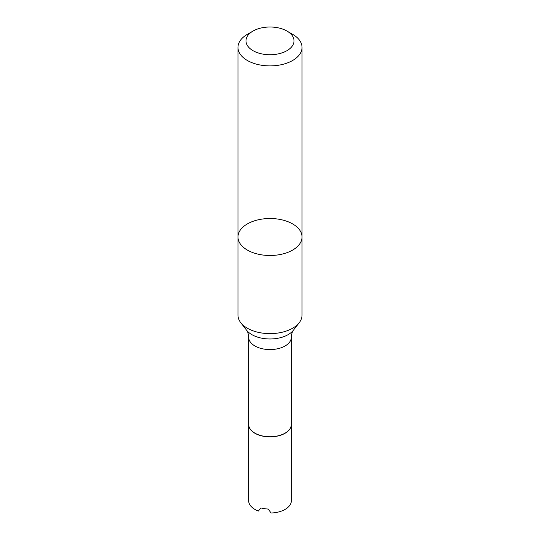 <?xml version="1.0" encoding="UTF-8"?>
<svg xmlns="http://www.w3.org/2000/svg" width="540" height="540" viewBox="0 0 540 540"><rect width="100%" height="100%" fill="white"/><g stroke="black" fill="none" stroke-linecap="round" stroke-linejoin="round"><path stroke-width="0.81" d="M249.392 427.646A21.296 12.292 0 0 0 249.419 427.707A21.296 12.292 0 0 0 270 436.84A21.296 12.292 0 0 0 290.581 427.707A21.296 12.292 0 0 0 290.608 427.646M248.65 424.413A21.35 12.326 0 0 0 249.365 427.586A21.35 12.326 0 0 0 270 436.745A21.35 12.326 0 0 0 290.635 427.586A21.35 12.326 0 0 0 291.35 424.413L291.35 337.244A21.35 12.326 180 0 1 278.174 348.638A21.35 12.326 180 0 1 254.9 345.964A21.35 12.326 180 0 1 248.65 337.244L248.65 424.413M247.354 328.212A32.029 18.488 180 0 1 240.766 322.691A32.029 18.488 180 0 1 237.971 315.137L237.971 236.999A32.029 18.488 180 0 1 270 218.511A32.029 18.488 180 0 1 302.029 236.999A32.029 18.488 180 0 1 282.258 254.084A32.029 18.488 180 0 1 247.354 250.074A32.029 18.488 180 0 1 237.971 236.999A32.029 18.488 0 0 0 247.354 250.074A32.029 18.488 0 0 0 282.258 254.084A32.029 18.488 0 0 0 302.029 236.999L302.029 315.137A32.029 18.488 180 0 1 299.234 322.691A32.029 18.488 180 0 1 247.354 328.212M291.35 424.481A21.35 12.326 180 0 1 291.35 424.541A21.35 12.326 180 0 1 278.174 435.929A21.35 12.326 180 0 1 254.9 433.262A21.35 12.326 180 0 1 248.65 424.541A21.35 12.326 180 0 1 248.65 424.481M291.35 424.541L291.323 501.309A21.35 12.326 180 0 1 271.073 513L268.218 509.051A21.35 12.326 0 0 1 260.908 507.917L258.41 511.043A21.35 12.326 180 0 1 248.65 500.688L248.65 424.541M253.017 50.672A24.023 13.871 180 0 1 253.017 31.064A24.023 13.871 180 0 1 286.983 31.064A24.023 13.871 180 0 1 286.983 50.672A24.023 13.871 180 0 1 253.017 50.672M286.983 31.064L292.646 34.331A32.029 18.488 180 0 1 302.029 47.405A32.029 18.488 180 0 1 282.258 64.49A32.029 18.488 180 0 1 247.354 60.48A32.029 18.488 180 0 1 237.971 47.405A32.029 18.488 180 0 1 247.354 34.331L253.017 31.064M299.234 322.691L293.409 330.217A25.643 14.803 180 0 1 251.87 334.638A25.643 14.803 180 0 1 246.591 330.217L240.766 322.691M246.591 330.217C247.691 331.418 248.38 333.761 248.65 337.244M293.409 330.217C292.309 331.418 291.62 333.761 291.35 337.244M237.971 47.405L237.971 236.999M302.029 47.405L302.029 236.999"/></g></svg>
